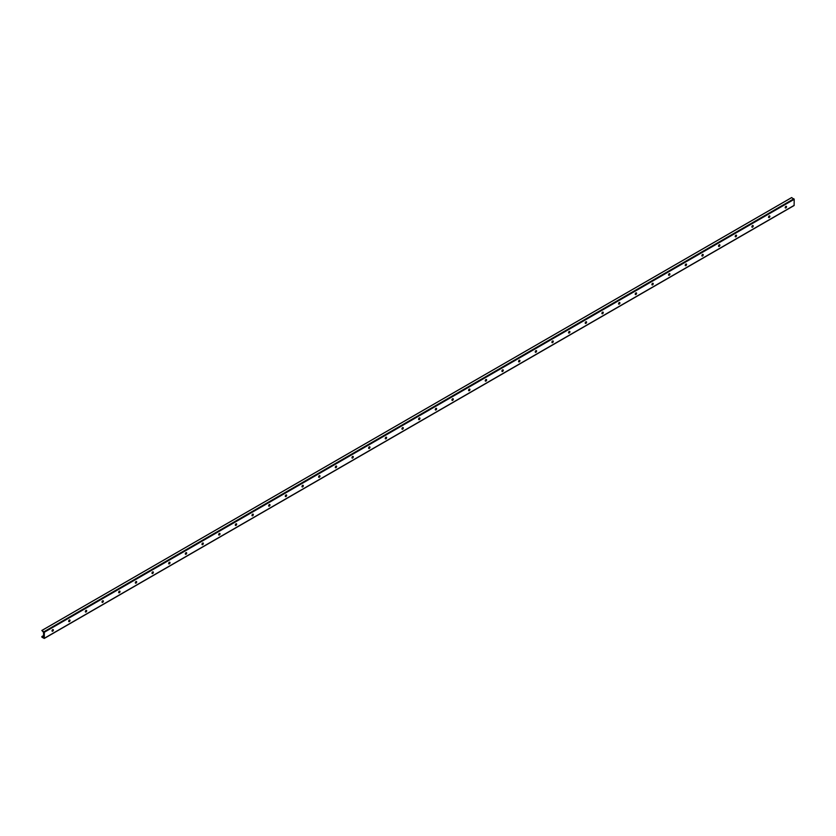 <?xml version="1.0" encoding="UTF-8"?>
<svg xmlns="http://www.w3.org/2000/svg" width="836" height="836" viewBox="0 0 836 836"><rect width="100%" height="100%" fill="white"/><g stroke="black" fill="none" stroke-linecap="round" stroke-linejoin="round"><path stroke-width="1.25" d="M52.95 629.581A0.941 0.543 -60 0 1 52.072 631.086M52.166 631.065A1.62 0.941 120 0 0 52.981 629.665M52.689 631.201A0.941 0.543 -60 0 1 52.219 630.166A0.941 0.543 -60 0 1 53.305 630.375A0.941 0.543 -60 0 1 52.689 631.201M69.607 619.957A0.941 0.543 -60 0 1 68.74 621.462M68.834 621.441A1.62 0.941 120 0 0 69.639 620.051M69.357 621.587A0.941 0.543 -60 0 1 68.886 620.542A0.941 0.543 -60 0 1 69.973 620.751A0.941 0.543 -60 0 1 69.357 621.587M86.275 610.332A0.941 0.543 -60 0 1 85.408 611.837M85.502 611.827A1.62 0.941 120 0 0 86.307 610.426M86.024 611.962A0.941 0.543 -60 0 1 85.544 610.917A0.941 0.543 -60 0 1 86.63 611.137A0.941 0.543 -60 0 1 86.024 611.962M102.932 600.718A0.941 0.543 -60 0 1 102.065 602.223M102.159 602.202A1.62 0.941 120 0 0 102.964 600.802M102.682 602.338A0.941 0.543 -60 0 1 102.211 601.303A0.941 0.543 -60 0 1 103.298 601.512A0.941 0.543 -60 0 1 102.682 602.338M119.6 591.094A0.941 0.543 -60 0 1 118.733 592.599M118.827 592.578A1.62 0.941 120 0 0 119.632 591.188M119.349 592.724A0.941 0.543 -60 0 1 118.879 591.679A0.941 0.543 -60 0 1 119.966 591.888A0.941 0.543 -60 0 1 119.349 592.724M136.258 581.48A0.941 0.543 -60 0 1 135.39 582.985M135.484 582.964A1.62 0.941 120 0 0 136.289 581.563M136.007 583.1A0.941 0.543 -60 0 1 135.536 582.065A0.941 0.543 -60 0 1 136.623 582.274A0.941 0.543 -60 0 1 136.007 583.1M152.925 571.855A0.941 0.543 -60 0 1 152.058 573.36M152.152 573.339A1.62 0.941 120 0 0 152.957 571.949M152.674 573.486A0.941 0.543 -60 0 1 152.204 572.441A0.941 0.543 -60 0 1 153.291 572.65A0.941 0.543 -60 0 1 152.674 573.486M169.583 562.231A0.941 0.543 -60 0 1 168.715 563.736M168.809 563.725A1.62 0.941 120 0 0 169.614 562.325M169.332 563.861A0.941 0.543 -60 0 1 168.862 562.816A0.941 0.543 -60 0 1 169.948 563.036A0.941 0.543 -60 0 1 169.332 563.861M186.25 552.617A0.941 0.543 -60 0 1 185.383 554.122M185.477 554.101A1.62 0.941 120 0 0 186.282 552.7M186 554.237A0.941 0.543 -60 0 1 185.529 553.202A0.941 0.543 -60 0 1 186.616 553.411A0.941 0.543 -60 0 1 186 554.237M202.918 542.992A0.941 0.543 -60 0 1 202.04 544.497M202.134 544.476A1.62 0.941 120 0 0 202.939 543.087M202.657 544.623A0.941 0.543 -60 0 1 202.187 543.578A0.941 0.543 -60 0 1 203.273 543.787A0.941 0.543 -60 0 1 202.657 544.623M219.575 533.368A0.941 0.543 -60 0 1 218.708 534.883M218.802 534.862A1.62 0.941 120 0 0 219.607 533.462M219.325 534.998A0.941 0.543 -60 0 1 218.854 533.964A0.941 0.543 -60 0 1 219.941 534.173A0.941 0.543 -60 0 1 219.325 534.998M236.243 523.754A0.941 0.543 -60 0 1 235.365 525.259M235.459 525.238A1.62 0.941 120 0 0 236.274 523.848M235.992 525.384A0.941 0.543 -60 0 1 235.512 524.339A0.941 0.543 -60 0 1 236.598 524.548A0.941 0.543 -60 0 1 235.992 525.384M252.9 514.13A0.941 0.543 -60 0 1 252.033 515.634M252.127 515.624A1.62 0.941 120 0 0 252.932 514.224M252.65 515.76A0.941 0.543 -60 0 1 252.179 514.715A0.941 0.543 -60 0 1 253.266 514.934A0.941 0.543 -60 0 1 252.65 515.76M269.568 504.516A0.941 0.543 -60 0 1 268.701 506.02M268.795 505.999A1.62 0.941 120 0 0 269.6 504.599M269.317 506.135A0.941 0.543 -60 0 1 268.847 505.101A0.941 0.543 -60 0 1 269.934 505.31A0.941 0.543 -60 0 1 269.317 506.135M286.225 494.891A0.941 0.543 -60 0 1 285.358 496.396M285.452 496.375A1.62 0.941 120 0 0 286.257 494.985M285.975 496.521A0.941 0.543 -60 0 1 285.504 495.476A0.941 0.543 -60 0 1 286.591 495.685A0.941 0.543 -60 0 1 285.975 496.521M302.893 485.267A0.941 0.543 -60 0 1 302.026 486.782M302.12 486.761A1.62 0.941 120 0 0 302.925 485.361M302.642 486.897A0.941 0.543 -60 0 1 302.172 485.862A0.941 0.543 -60 0 1 303.259 486.071A0.941 0.543 -60 0 1 302.642 486.897M319.551 475.653A0.941 0.543 -60 0 1 318.683 477.157M318.777 477.137A1.62 0.941 120 0 0 319.582 475.747M319.3 477.283A0.941 0.543 -60 0 1 318.829 476.238A0.941 0.543 -60 0 1 319.916 476.447A0.941 0.543 -60 0 1 319.3 477.283M336.218 466.028A0.941 0.543 -60 0 1 335.351 467.533M335.445 467.523A1.62 0.941 120 0 0 336.25 466.122M335.967 467.658A0.941 0.543 -60 0 1 335.497 466.613A0.941 0.543 -60 0 1 336.584 466.833A0.941 0.543 -60 0 1 335.967 467.658M352.886 456.414A0.941 0.543 -60 0 1 352.008 457.919M352.102 457.898A1.62 0.941 120 0 0 352.907 456.498M352.625 458.034A0.941 0.543 -60 0 1 352.155 456.999A0.941 0.543 -60 0 1 353.241 457.208A0.941 0.543 -60 0 1 352.625 458.034M369.543 446.79A0.941 0.543 -60 0 1 368.676 448.295M368.77 448.274A1.62 0.941 120 0 0 369.575 446.884M369.293 448.42A0.941 0.543 -60 0 1 368.822 447.375A0.941 0.543 -60 0 1 369.909 447.584A0.941 0.543 -60 0 1 369.293 448.42M386.211 437.165A0.941 0.543 -60 0 1 385.333 438.681M385.427 438.66A1.62 0.941 120 0 0 386.242 437.259M385.95 438.795A0.941 0.543 -60 0 1 385.48 437.75A0.941 0.543 -60 0 1 386.566 437.97A0.941 0.543 -60 0 1 385.95 438.795M402.868 427.551A0.941 0.543 -60 0 1 402.001 429.056M402.095 429.035A1.62 0.941 120 0 0 402.9 427.645M402.618 429.181A0.941 0.543 -60 0 1 402.147 428.136A0.941 0.543 -60 0 1 403.234 428.345A0.941 0.543 -60 0 1 402.618 429.181M419.536 417.927A0.941 0.543 -60 0 1 418.669 419.432M418.763 419.411A1.62 0.941 120 0 0 419.567 418.021M419.285 419.557A0.941 0.543 -60 0 1 418.805 418.512A0.941 0.543 -60 0 1 419.902 418.721A0.941 0.543 -60 0 1 419.285 419.557M436.193 408.313A0.941 0.543 -60 0 1 435.326 409.818M435.42 409.797A1.62 0.941 120 0 0 436.225 408.396M435.943 409.933A0.941 0.543 -60 0 1 435.472 408.898A0.941 0.543 -60 0 1 436.559 409.107A0.941 0.543 -60 0 1 435.943 409.933M452.861 398.688A0.941 0.543 -60 0 1 451.994 400.193M452.088 400.172A1.62 0.941 120 0 0 452.893 398.782M452.61 400.319A0.941 0.543 -60 0 1 452.14 399.274A0.941 0.543 -60 0 1 453.227 399.483A0.941 0.543 -60 0 1 452.61 400.319M469.518 389.064A0.941 0.543 -60 0 1 468.651 390.569M468.745 390.558A1.62 0.941 120 0 0 469.55 389.158M469.268 390.694A0.941 0.543 -60 0 1 468.797 389.649A0.941 0.543 -60 0 1 469.884 389.869A0.941 0.543 -60 0 1 469.268 390.694M486.186 379.45A0.941 0.543 -60 0 1 485.319 380.955M485.413 380.934A1.62 0.941 120 0 0 486.218 379.534M485.935 381.08A0.941 0.543 -60 0 1 485.465 380.035A0.941 0.543 -60 0 1 486.552 380.244A0.941 0.543 -60 0 1 485.935 381.08M502.844 369.825A0.941 0.543 -60 0 1 501.976 371.33M502.07 371.309A1.62 0.941 120 0 0 502.875 369.92M502.593 371.456A0.941 0.543 -60 0 1 502.122 370.411A0.941 0.543 -60 0 1 503.209 370.62A0.941 0.543 -60 0 1 502.593 371.456M519.511 360.211A0.941 0.543 -60 0 1 518.644 361.716M518.738 361.695A1.62 0.941 120 0 0 519.543 360.295M519.26 361.831A0.941 0.543 -60 0 1 518.79 360.797A0.941 0.543 -60 0 1 519.877 361.006A0.941 0.543 -60 0 1 519.26 361.831M536.179 350.587A0.941 0.543 -60 0 1 535.301 352.092M535.395 352.071A1.62 0.941 120 0 0 536.21 350.681M535.918 352.217A0.941 0.543 -60 0 1 535.448 351.172A0.941 0.543 -60 0 1 536.534 351.381A0.941 0.543 -60 0 1 535.918 352.217M552.836 340.963A0.941 0.543 -60 0 1 551.969 342.467M552.063 342.457A1.62 0.941 120 0 0 552.868 341.057M552.586 342.593A0.941 0.543 -60 0 1 552.115 341.548A0.941 0.543 -60 0 1 553.202 341.767A0.941 0.543 -60 0 1 552.586 342.593M569.504 331.349A0.941 0.543 -60 0 1 568.637 332.853M568.731 332.832A1.62 0.941 120 0 0 569.535 331.432M569.253 332.979A0.941 0.543 -60 0 1 568.773 331.934A0.941 0.543 -60 0 1 569.859 332.143A0.941 0.543 -60 0 1 569.253 332.979M586.161 321.724A0.941 0.543 -60 0 1 585.294 323.229M585.388 323.208A1.62 0.941 120 0 0 586.193 321.818M585.911 323.354A0.941 0.543 -60 0 1 585.44 322.309A0.941 0.543 -60 0 1 586.527 322.518A0.941 0.543 -60 0 1 585.911 323.354M602.829 312.11A0.941 0.543 -60 0 1 601.962 313.615M602.056 313.594A1.62 0.941 120 0 0 602.86 312.194M602.578 313.73A0.941 0.543 -60 0 1 602.108 312.695A0.941 0.543 -60 0 1 603.195 312.904A0.941 0.543 -60 0 1 602.578 313.73M619.486 302.486A0.941 0.543 -60 0 1 618.619 303.99M618.713 303.97A1.62 0.941 120 0 0 619.518 302.58M619.236 304.116A0.941 0.543 -60 0 1 618.765 303.071A0.941 0.543 -60 0 1 619.852 303.28A0.941 0.543 -60 0 1 619.236 304.116M636.154 292.861A0.941 0.543 -60 0 1 635.287 294.366M635.381 294.356A1.62 0.941 120 0 0 636.186 292.955M635.903 294.491A0.941 0.543 -60 0 1 635.433 293.446A0.941 0.543 -60 0 1 636.52 293.666A0.941 0.543 -60 0 1 635.903 294.491M652.812 283.247A0.941 0.543 -60 0 1 651.944 284.752M652.038 284.731A1.62 0.941 120 0 0 652.843 283.331M652.561 284.867A0.941 0.543 -60 0 1 652.09 283.832A0.941 0.543 -60 0 1 653.177 284.041A0.941 0.543 -60 0 1 652.561 284.867M669.479 273.623A0.941 0.543 -60 0 1 668.612 275.128M668.706 275.107A1.62 0.941 120 0 0 669.511 273.717M669.228 275.253A0.941 0.543 -60 0 1 668.758 274.208A0.941 0.543 -60 0 1 669.845 274.417A0.941 0.543 -60 0 1 669.228 275.253M686.147 264.009A0.941 0.543 -60 0 1 685.269 265.514M685.363 265.493A1.62 0.941 120 0 0 686.168 264.092M685.886 265.629A0.941 0.543 -60 0 1 685.415 264.594A0.941 0.543 -60 0 1 686.502 264.803A0.941 0.543 -60 0 1 685.886 265.629M702.804 254.384A0.941 0.543 -60 0 1 701.937 255.889M702.031 255.868A1.62 0.941 120 0 0 702.836 254.478M702.553 256.015A0.941 0.543 -60 0 1 702.083 254.97A0.941 0.543 -60 0 1 703.17 255.179A0.941 0.543 -60 0 1 702.553 256.015M719.472 244.76A0.941 0.543 -60 0 1 718.594 246.265M718.688 246.254A1.62 0.941 120 0 0 719.503 244.854M719.221 246.39A0.941 0.543 -60 0 1 718.741 245.345A0.941 0.543 -60 0 1 719.827 245.565A0.941 0.543 -60 0 1 719.221 246.39M736.129 235.146A0.941 0.543 -60 0 1 735.262 236.651M735.356 236.63A1.62 0.941 120 0 0 736.161 235.229M735.879 236.766A0.941 0.543 -60 0 1 735.408 235.731A0.941 0.543 -60 0 1 736.495 235.94A0.941 0.543 -60 0 1 735.879 236.766M752.797 225.521A0.941 0.543 -60 0 1 751.93 227.026M752.024 227.005A1.62 0.941 120 0 0 752.828 225.615M752.546 227.152A0.941 0.543 -60 0 1 752.076 226.107A0.941 0.543 -60 0 1 753.163 226.316A0.941 0.543 -60 0 1 752.546 227.152M769.454 215.897A0.941 0.543 -60 0 1 768.587 217.412M768.681 217.391A1.62 0.941 120 0 0 769.486 215.991M769.204 217.527A0.941 0.543 -60 0 1 768.733 216.493A0.941 0.543 -60 0 1 769.82 216.702A0.941 0.543 -60 0 1 769.204 217.527M786.122 206.283A0.941 0.543 -60 0 1 785.255 207.788M785.349 207.767A1.62 0.941 120 0 0 786.153 206.377M785.871 207.913A0.941 0.543 -60 0 1 785.401 206.868A0.941 0.543 -60 0 1 786.488 207.077A0.941 0.543 -60 0 1 785.871 207.913M41.925 637.21L41.925 636.551L43.451 637.387L43.608 636.583L43.535 632.361L41.842 630.459L44.36 632.235L44.266 638.453L41.925 637.21M794.2 205.332L44.36 638.255L794.106 205.541L794.2 199.323L791.64 197.63M785.924 207.014L785.203 207.422M769.256 216.639L768.545 217.046M752.599 226.253L751.877 226.671M735.931 235.877L735.22 236.285M719.273 245.491L718.552 245.909M702.606 255.116L701.895 255.523M685.938 264.74L685.227 265.148M669.281 274.354L668.57 274.772M652.613 283.979L651.902 284.386M635.956 293.593L635.235 294.011M619.288 303.217L618.577 303.625M602.631 312.842L601.91 313.249M585.963 322.456L585.252 322.874M569.306 332.08L568.584 332.488M552.638 341.694L551.927 342.112M535.97 351.319L535.259 351.726M519.313 360.943L518.602 361.351M502.645 370.557L501.934 370.975M485.988 380.181L485.277 380.589M469.32 389.795L468.609 390.213M452.663 399.42L451.942 399.827M435.995 409.044L435.284 409.452M419.338 418.658L418.617 419.076M402.67 428.283L401.959 428.69M386.002 437.897L385.291 438.315M369.345 447.521L368.634 447.929M352.677 457.146L351.966 457.553M336.02 466.76L335.309 467.178M319.352 476.384L318.641 476.792M302.695 485.998L301.974 486.416M286.027 495.623L285.316 496.041M269.37 505.247L268.649 505.655M252.702 514.861L251.991 515.279M236.045 524.485L235.324 524.893M219.377 534.11L218.666 534.517M202.709 543.724L201.999 544.142M186.052 553.348L185.341 553.756M169.384 562.962L168.673 563.38M152.727 572.587L152.006 572.994M136.059 582.211L135.348 582.619M119.402 591.825L118.681 592.243M102.734 601.45L102.023 601.857M86.077 611.064L85.356 611.482M69.409 620.688L68.698 621.096M52.741 630.313L52.031 630.72M43.535 635.621L41.925 636.551M791.765 197.557L41.925 630.469M793.886 198.78L44.047 631.692M794.2 199.323L44.36 632.235M785.965 206.931L785.213 207.359M769.298 216.555L768.556 216.984M752.64 226.169L751.888 226.598M735.973 235.794L735.231 236.222M719.305 245.408L718.563 245.847M702.648 255.032L701.906 255.461M685.98 264.657L685.238 265.085M669.322 274.271L668.57 274.699M652.655 283.895L651.913 284.324M635.997 293.509L635.245 293.948M619.33 303.134L618.588 303.562M602.672 312.758L601.92 313.186M586.005 322.372L585.263 322.8M569.337 331.996L568.595 332.425M552.68 341.61L551.938 342.049M536.012 351.235L535.27 351.663M519.355 360.859L518.602 361.288M502.687 370.473L501.945 370.902M486.029 380.098L485.277 380.526M469.362 389.712L468.62 390.151M452.704 399.336L451.952 399.765M436.037 408.961L435.295 409.389M419.379 418.575L418.627 419.003M402.712 428.199L401.97 428.628M386.044 437.813L385.302 438.252M369.387 447.438L368.634 447.866M352.719 457.062L351.977 457.491M336.062 466.676L335.309 467.105M319.394 476.301L318.652 476.729M302.736 485.915L301.984 486.353M286.069 495.539L285.327 495.967M269.411 505.163L268.659 505.592M252.744 514.777L252.002 515.216M236.076 524.402L235.334 524.83M219.419 534.026L218.666 534.455M202.751 543.64L202.009 544.069M186.094 553.265L185.341 553.693M169.426 562.879L168.684 563.318M152.769 572.503L152.016 572.932M136.101 582.128L135.359 582.556M119.443 591.742L118.691 592.17M102.776 601.366L102.034 601.795M86.108 610.98L85.366 611.419M69.451 620.605L68.709 621.033M52.783 630.229L52.041 630.657M43.535 635.559L41.842 636.551M791.671 197.547L41.842 630.459M794.106 205.541L44.266 638.453"/></g></svg>
